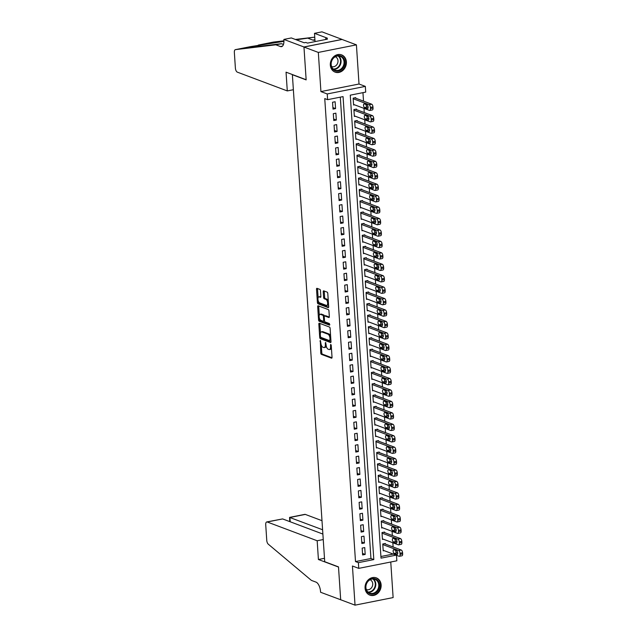 <?xml version="1.0" encoding="UTF-8"?>
<svg xmlns="http://www.w3.org/2000/svg" width="637" height="637" viewBox="0 0 637 637"><rect width="100%" height="100%" fill="white"/><g stroke="black" fill="none" stroke-linecap="round" stroke-linejoin="round"><path stroke-width="0.96" d="M320.307 340.469L320.753 353.025A1.163 0.533 -101.2 0 0 321.398 354.363L331.543 358.177A1.163 0.533 -101.2 0 0 331.694 358.193A1.163 0.533 -101.2 0 0 332.028 357.261L331.24 345.342L330.683 344.402L330.547 346.592A3.711 1.704 -101.2 0 1 329.472 349.554A3.711 1.704 -101.2 0 1 328.987 349.506L328.143 349.187A3.711 1.704 -101.2 0 1 326.096 344.92L325.547 342.443L325.308 344.617A3.711 1.704 -101.2 0 1 324.225 347.579A3.711 1.704 -101.2 0 1 323.747 347.531L322.895 347.213A3.711 1.704 -101.2 0 1 320.857 342.945L320.307 340.469M330.324 65.101A9.213 7.875 110.6 0 0 335.11 72.124A9.213 7.875 110.6 0 0 346.385 61.908A9.213 7.875 110.6 0 0 341.599 54.878A9.213 7.875 110.6 0 0 330.324 65.101M365.065 588.102A9.213 7.875 110.6 0 0 369.85 595.125A9.213 7.875 110.6 0 0 381.125 584.909A9.213 7.875 110.6 0 0 376.332 577.878A9.213 7.875 110.6 0 0 365.065 588.102M320.491 290.735A1.163 0.533 -101.2 0 0 319.854 289.397L317.011 288.33A1.163 0.533 -101.2 0 0 316.86 288.314A1.163 0.533 -101.2 0 0 316.517 289.238L317.401 302.479A1.163 0.533 -101.2 0 0 318.038 303.809L328.182 307.623A1.163 0.533 -101.2 0 0 328.334 307.639A1.163 0.533 -101.2 0 0 328.668 306.716L327.792 293.474A1.163 0.533 -101.2 0 0 327.155 292.144L323.715 290.846A1.163 0.533 -101.2 0 0 323.564 290.83A1.163 0.533 -101.2 0 0 323.23 291.762L323.604 297.423A1.163 0.533 -101.2 0 0 324.241 298.761L325.945 299.398A3.105 1.425 -101.2 0 1 327.609 302.551A3.105 1.425 -101.2 0 1 326.749 305.442A3.105 1.425 -101.2 0 1 326.343 305.402L319.663 302.893A3.105 1.425 -101.2 0 1 317.998 299.748A3.105 1.425 -101.2 0 1 318.858 296.85A3.105 1.425 -101.2 0 1 319.264 296.89L320.379 297.312A1.163 0.533 -101.2 0 0 320.53 297.32A1.163 0.533 -101.2 0 0 320.873 296.396L320.491 290.735M303.968 47.034L342.061 39.462L356.417 44.853L318.325 52.425L303.968 47.034L306.15 79.896L292.375 74.72L324.719 561.707L338.494 566.89L340.684 599.751L355.032 605.15L352.436 565.998L358.75 568.371L358.368 562.654L355.502 561.579L324.751 98.592L327.617 99.675L327.235 93.957L365.327 86.385L365.71 92.102L350.27 95.168L381.022 558.155L396.118 555.153M318.325 52.425L320.921 91.585L327.235 93.957M319.328 323.222A1.163 0.533 -101.2 0 0 319.177 323.206A1.163 0.533 -101.2 0 0 318.834 324.137L319.718 337.379A1.163 0.533 -101.2 0 0 320.355 338.709L330.499 342.523A1.163 0.533 -101.2 0 0 330.651 342.539A1.163 0.533 -101.2 0 0 330.985 341.615L330.109 328.373A1.163 0.533 -101.2 0 0 329.472 327.036L319.328 323.222M318.556 319.925L317.68 306.684A1.163 0.533 -101.2 0 1 318.014 305.76A1.163 0.533 -101.2 0 1 318.166 305.776L328.31 309.59A1.163 0.533 -101.2 0 1 328.947 310.92L329.329 316.589A1.163 0.533 -101.2 0 1 328.987 317.513A1.163 0.533 -101.2 0 1 328.835 317.497L324.727 315.952A1.163 0.533 -101.2 0 0 324.575 315.936A1.163 0.533 -101.2 0 0 324.233 316.86L324.488 320.626A1.163 0.533 -101.2 0 0 325.125 321.956L329.409 323.564L329.512 325.141L319.193 321.263A1.163 0.533 -101.2 0 1 318.556 319.925L319.591 319.726L319.511 318.54M355.032 605.15L393.125 597.578L390.76 562.009M355.757 98.217L355.717 97.644L353.145 98.162L353.599 105.017L354.57 104.826M356.513 109.652L356.473 109.078L353.901 109.588L354.355 116.452L355.327 116.26M357.269 121.086L357.238 120.512L354.658 121.022L355.12 127.878L356.083 127.687M358.034 132.512L357.994 131.947L355.422 132.456L355.876 139.312L356.847 139.121M358.79 143.946L358.75 143.373L356.179 143.882L356.632 150.746L357.604 150.555M359.555 155.38L359.515 154.807L356.943 155.317L357.397 162.18L358.368 161.981M360.311 166.806L360.271 166.241L357.699 166.751L358.153 173.606L359.125 173.415M361.068 178.241L361.028 177.667L358.456 178.185L358.91 185.041L359.881 184.849M361.832 189.675L361.792 189.101L359.22 189.611L359.674 196.475L360.646 196.276M362.588 201.101L362.549 200.536L359.977 201.045L360.431 207.901L361.402 207.71M363.345 212.535L363.313 211.962L360.733 212.479L361.195 219.335L362.158 219.144M364.109 223.969L364.069 223.396L361.498 223.905L361.951 230.769L362.923 230.578M364.866 235.403L364.826 234.83L362.254 235.34L362.708 242.195L363.679 242.004M365.622 246.83L365.59 246.256L363.01 246.774L363.472 253.63L364.436 253.438M366.386 258.264L366.347 257.69L363.775 258.2L364.229 265.064L365.2 264.873M367.143 269.698L367.103 269.125L364.531 269.634L364.985 276.49L365.957 276.299M367.899 281.124L367.868 280.551L365.288 281.068L365.749 287.924L366.713 287.733M368.664 292.558L368.624 291.985L366.052 292.494L366.506 299.358L367.477 299.167M369.42 303.992L369.38 303.419L366.808 303.929L367.262 310.792L368.234 310.593M370.185 315.419L370.145 314.853L367.573 315.363L368.027 322.218L368.998 322.027M370.941 326.853L370.901 326.279L368.329 326.797L368.783 333.653L369.755 333.462M371.697 338.287L371.658 337.714L369.086 338.223L369.54 345.087L370.511 344.888M372.462 349.713L372.422 349.148L369.85 349.657L370.304 356.513L371.275 356.322M373.218 361.147L373.178 360.574L370.607 361.091L371.06 367.947L372.032 367.756M373.975 372.581L373.943 372.008L371.363 372.518L371.825 379.381L372.788 379.182M374.739 384.007L374.699 383.442L372.127 383.952L372.581 390.807L373.553 390.616M375.496 395.442L375.456 394.868L372.884 395.386L373.338 402.242L374.309 402.051M376.252 406.876L376.22 406.302L373.64 406.812L374.102 413.676L375.066 413.485M377.016 418.31L376.977 417.737L374.405 418.246L374.859 425.102L375.83 424.911M377.773 429.736L377.733 429.163L375.161 429.68L375.615 436.536L376.586 436.345M378.529 441.17L378.497 440.597L375.918 441.107L376.379 447.97L377.343 447.779M379.294 452.604L379.254 452.031L376.682 452.541L377.136 459.404L378.107 459.205M380.05 464.031L380.01 463.465L377.438 463.975L377.892 470.831L378.864 470.639M380.815 475.465L380.775 474.891L378.203 475.401L378.657 482.265L379.628 482.074M381.571 486.899L381.531 486.326L378.959 486.835L379.413 493.699L380.385 493.5M382.327 498.325L382.296 497.76L379.716 498.269L380.17 505.125L381.141 504.934M383.092 509.759L383.052 509.186L380.48 509.704L380.934 516.559L381.905 516.368M383.848 521.193L383.808 520.62L381.237 521.13L381.69 527.993L382.662 527.794M384.605 532.62L384.573 532.054L381.993 532.564L382.455 539.42L383.418 539.228M362.166 548.091L362.62 554.946L365.192 554.437L364.738 547.573L362.166 548.091M361.402 536.657L361.864 543.512L364.436 543.003L363.982 536.147L361.402 536.657M360.646 525.222L361.099 532.086L363.679 531.569L363.217 524.713L360.646 525.222M359.889 513.796L360.343 520.652L362.915 520.142L362.461 513.279L359.889 513.796M359.125 502.362L359.587 509.218L362.158 508.708L361.705 501.852L359.125 502.362M358.368 490.928L358.822 497.792L361.394 497.274L360.94 490.418L358.368 490.928M357.612 479.502L358.066 486.357L360.638 485.848L360.184 478.984L357.612 479.502M356.847 468.068L357.309 474.923L359.881 474.414L359.427 467.558L356.847 468.068M356.091 456.633L356.545 463.497L359.117 462.98L358.663 456.124L356.091 456.633M355.335 445.199L355.788 452.063L358.36 451.553L357.906 444.69L355.335 445.199M354.57 433.773L355.024 440.629L357.604 440.119L357.142 433.264L354.57 433.773M353.814 422.339L354.268 429.203L356.839 428.685L356.386 421.829L353.814 422.339M353.049 410.905L353.511 417.768L356.083 417.259L355.629 410.395L353.049 410.905M352.293 399.479L352.747 406.334L355.327 405.825L354.865 398.961L352.293 399.479M351.536 388.044L351.99 394.9L354.562 394.391L354.108 387.535L351.536 388.044M350.772 376.61L351.234 383.474L353.806 382.964L353.352 376.101L350.772 376.61M350.016 365.184L350.469 372.04L353.049 371.53L352.587 364.667L350.016 365.184M349.259 353.75L349.713 360.606L352.285 360.096L351.831 353.24L349.259 353.75M348.495 342.316L348.957 349.18L351.528 348.662L351.075 341.806L348.495 342.316M347.738 330.89L348.192 337.745L350.764 337.236L350.31 330.372L347.738 330.89M346.982 319.455L347.436 326.311L350.008 325.802L349.554 318.946L346.982 319.455M346.217 308.021L346.671 314.885L349.251 314.367L348.797 307.512L346.217 308.021M345.461 296.595L345.915 303.451L348.487 302.941L348.033 296.078L345.461 296.595M344.705 285.161L345.158 292.017L347.73 291.507L347.276 284.651L344.705 285.161M343.94 273.727L344.394 280.591L346.974 280.073L346.512 273.217L343.94 273.727M343.184 262.293L343.638 269.156L346.209 268.647L345.756 261.783L343.184 262.293M342.419 250.867L342.881 257.722L345.453 257.213L344.999 250.349L342.419 250.867M341.663 239.432L342.117 246.288L344.697 245.778L344.235 238.923L341.663 239.432M340.906 227.998L341.36 234.862L343.932 234.352L343.478 227.489L340.906 227.998M340.142 216.572L340.604 223.428L343.176 222.918L342.722 216.054L340.142 216.572M339.386 205.138L339.839 211.994L342.411 211.484L341.958 204.628L339.386 205.138M338.629 193.704L339.083 200.567L341.655 200.05L341.201 193.194L338.629 193.704M337.865 182.278L338.327 189.133L340.899 188.624L340.445 181.76L337.865 182.278M337.108 170.843L337.562 177.699L340.134 177.19L339.68 170.334L337.108 170.843M336.352 159.409L336.806 166.273L339.378 165.755L338.924 158.9L336.352 159.409M335.588 147.983L336.041 154.839L338.621 154.329L338.159 147.465L335.588 147.983M334.831 136.549L335.285 143.405L337.857 142.895L337.403 136.039L334.831 136.549M334.075 125.115L334.529 131.978L337.1 131.461L336.647 124.605L334.075 125.115M333.31 113.681L333.764 120.544L336.344 120.035L335.882 113.171L333.31 113.681M355.502 561.579L370.941 558.506L340.301 97.15M335.58 108.601L335.126 101.745L332.554 102.254L333.008 109.11L335.58 108.601L332.904 107.597M393.125 546.968L392.846 542.772M392.36 535.542L392.081 531.338M391.604 524.108L391.325 519.911M390.847 512.674L390.569 508.477M390.083 501.247L389.804 497.043M389.326 489.813L389.048 485.617M388.57 478.379L388.291 474.183M387.806 466.945L387.527 462.749M387.049 455.519L386.77 451.314M386.293 444.085L386.014 439.888M385.528 432.65L385.25 428.454M384.772 421.224L384.493 417.02M384.007 409.79L383.729 405.594M383.251 398.356L382.972 394.16M382.495 386.93L382.216 382.726M381.73 375.496L381.452 371.299M380.974 364.061L380.695 359.865M380.217 352.635L379.939 348.431M379.453 341.201L379.174 337.005M378.697 329.767L378.418 325.571M377.94 318.333L377.661 314.137M377.176 306.907L376.897 302.702M376.419 295.472L376.141 291.276M375.663 284.038L375.384 279.842M374.898 272.612L374.62 268.408M374.142 261.178L373.863 256.982M373.378 249.744L373.099 245.548M372.621 238.318L372.342 234.113M371.865 226.883L371.586 222.687M371.1 215.449L370.822 211.253M370.344 204.023L370.065 199.819M369.587 192.589L369.309 188.393M368.823 181.155L368.544 176.959M368.067 169.729L367.788 165.524M367.31 158.294L367.031 154.09M366.546 146.86L366.267 142.664M365.789 135.426L365.511 131.23M365.033 124L364.746 119.796M364.268 112.566L363.99 108.37M363.512 101.132L362.947 92.652M380.91 556.523L393.252 554.071M385.369 544.054L385.329 543.48L382.757 543.998L383.211 550.854L384.183 550.663M320.921 91.585L359.013 84.012L356.417 44.853M359.013 84.012L365.327 86.385M396.477 555.281L396.843 560.799L358.75 568.371M358.368 562.654L373.808 559.581L343.056 96.601L327.617 99.675M370.941 558.506L373.808 559.581M365.192 554.437L362.517 553.434M364.436 543.003L361.76 541.999M363.679 531.569L361.004 530.565M362.915 520.142L360.239 519.139M362.158 508.708L359.483 507.705M361.394 497.274L358.727 496.271M360.638 485.848L357.962 484.837M359.881 474.414L357.206 473.41M359.117 462.98L356.441 461.976M358.36 451.553L355.685 450.542M357.604 440.119L354.928 439.116M356.839 428.685L354.164 427.682M356.083 417.259L353.408 416.248M355.327 405.825L352.651 404.821M354.562 394.391L351.887 393.387M353.806 382.964L351.13 381.953M353.049 371.53L350.374 370.527M352.285 360.096L349.609 359.093M351.528 348.662L348.853 347.659M350.764 337.236L348.097 336.225M350.008 325.802L347.332 324.798M349.251 314.367L346.576 313.364M348.487 302.941L345.811 301.93M347.73 291.507L345.055 290.504M346.974 280.073L344.298 279.07M346.209 268.647L343.534 267.636M345.453 257.213L342.778 256.209M344.697 245.778L342.021 244.775M343.932 234.352L341.257 233.341M343.176 222.918L340.5 221.915M342.411 211.484L339.744 210.481M341.655 200.05L338.98 199.047M340.899 188.624L338.223 187.62M340.134 177.19L337.467 176.186M339.378 165.755L336.702 164.752M338.621 154.329L335.946 153.318M337.857 142.895L335.181 141.892M337.1 131.461L334.425 130.458M336.344 120.035L333.669 119.023M324.225 347.579L325.26 347.372A3.711 1.704 -101.2 0 0 326.248 345.995M329.472 349.554L330.499 349.347A3.711 1.704 -101.2 0 0 331.423 348.2M321.263 344.975L321.789 352.826A1.163 0.533 -101.2 0 0 322.426 354.156L331.996 357.755M320.761 337.299A1.163 0.533 -101.2 0 0 321.382 338.502L330.961 342.101M319.893 323.437A1.163 0.533 -101.2 0 0 319.87 323.93L320.467 332.992M320.427 336.44L320.873 337.371L329.775 340.715L330.006 338.454A3.711 1.704 -101.2 0 0 327.967 334.186L321.884 331.901A3.711 1.704 -101.2 0 0 321.398 331.853A3.711 1.704 -101.2 0 0 320.315 334.807L320.427 336.44M330.627 336.217A3.711 1.704 -101.2 0 0 328.995 333.979L327.967 334.186M321.398 331.853L322.426 331.646A3.711 1.704 -101.2 0 1 322.911 331.694L328.995 333.979M319.288 315.211L318.707 306.485L317.68 306.684M318.739 305.991A1.163 0.533 -101.2 0 0 318.707 306.485M329.297 317.083L325.754 315.745A1.163 0.533 -101.2 0 0 325.603 315.737A1.163 0.533 -101.2 0 0 325.467 315.809M329.855 324.671L320.228 321.056L319.193 321.263M320.451 314.352A3.105 1.425 -101.2 0 0 320.053 314.312A3.105 1.425 -101.2 0 0 319.185 317.202A3.105 1.425 -101.2 0 0 320.857 320.355L323.206 321.239A1.163 0.533 -101.2 0 0 323.357 321.255A1.163 0.533 -101.2 0 0 323.692 320.323L323.445 316.565A1.163 0.533 -101.2 0 0 322.808 315.235L320.451 314.352L321.486 314.145A3.105 1.425 -101.2 0 0 321.08 314.105L320.053 314.312M324.424 316.024A1.163 0.533 -101.2 0 0 323.835 315.028L322.808 315.235M321.486 314.145L323.835 315.028M319.591 319.726A1.163 0.533 -101.2 0 0 320.228 321.056M318.858 296.85L319.893 296.643A3.105 1.425 -101.2 0 1 320.3 296.683L320.841 296.89M326.749 305.442L327.776 305.242A3.105 1.425 -101.2 0 0 328.517 304.406M328.286 300.911A3.105 1.425 -101.2 0 0 326.972 299.199L325.945 299.398M324.281 291.061A1.163 0.533 -101.2 0 0 324.257 291.555L324.631 297.224A1.163 0.533 -101.2 0 0 325.268 298.554L326.972 299.199M318.357 301.174L318.428 302.272A1.163 0.533 -101.2 0 0 319.065 303.61L328.644 307.209M317.576 288.545A1.163 0.533 -101.2 0 0 317.552 289.031L318.126 297.686M382.789 544.563L398.698 550.543A2.365 1.083 -101.2 0 1 399.996 553.266L400.076 554.405A2.365 1.083 -101.2 0 1 399.383 556.292A2.365 1.083 -101.2 0 1 399.073 556.26L383.171 550.28M384.358 543.679L401.27 550.034A2.365 1.083 78.8 0 1 402.568 552.749L402.648 553.895A2.365 1.083 78.8 0 1 401.955 555.783L399.383 556.292M395.712 550.424A1.887 0.868 -101.2 0 0 396.755 552.908L397.743 553.274M396.7 550.798L393.945 549.763A1.887 0.868 -101.2 0 0 393.698 549.739A1.887 0.868 -101.2 0 0 393.172 551.499A1.887 0.868 -101.2 0 0 394.184 553.418L396.939 554.453A1.887 0.868 -101.2 0 0 397.185 554.477A1.887 0.868 -101.2 0 0 397.711 552.717A1.887 0.868 -101.2 0 0 396.7 550.798M378.394 581.278A7.97 6.816 -69.4 0 1 376.555 592.322A7.97 6.816 -69.4 0 1 366.872 591.383A7.97 6.816 -69.4 0 1 368.712 580.339A7.97 6.816 -69.4 0 1 378.394 581.278M367.008 590.905A7.381 6.306 110.6 0 0 369.747 593.135A7.381 6.306 110.6 0 0 377.303 590.26A7.381 6.306 110.6 0 0 377.677 581.541A7.381 6.306 110.6 0 0 374.946 579.312A7.381 6.306 110.6 0 0 367.39 582.178A7.381 6.306 110.6 0 0 367.008 590.905M366.347 589.583A5.255 4.491 110.6 0 0 371.697 587.505A5.255 4.491 110.6 0 0 371.952 581.318A5.255 4.491 110.6 0 0 370.049 579.742M368.895 594.679A9.157 7.827 110.6 0 0 369.412 594.902A9.157 7.827 110.6 0 0 378.784 591.343A9.157 7.827 110.6 0 0 379.246 580.53A9.157 7.827 110.6 0 0 375.854 577.759A9.157 7.827 110.6 0 0 375.32 577.584M343.654 58.278A7.97 6.816 -69.4 0 1 341.814 69.322A7.97 6.816 -69.4 0 1 332.132 68.382A7.97 6.816 -69.4 0 1 333.979 57.338A7.97 6.816 -69.4 0 1 343.654 58.278M332.275 67.904A7.381 6.306 110.6 0 0 335.014 70.134A7.381 6.306 110.6 0 0 342.571 67.259A7.381 6.306 110.6 0 0 342.945 58.54A7.381 6.306 110.6 0 0 340.206 56.311A7.381 6.306 110.6 0 0 332.649 59.185A7.381 6.306 110.6 0 0 332.275 67.904M331.614 66.582A5.255 4.491 110.6 0 0 336.965 64.504A5.255 4.491 110.6 0 0 337.212 58.317A5.255 4.491 110.6 0 0 335.309 56.741M334.154 71.678A9.157 7.827 110.6 0 0 334.672 71.901A9.157 7.827 110.6 0 0 344.044 68.342A9.157 7.827 110.6 0 0 344.513 57.529A9.157 7.827 110.6 0 0 341.113 54.758A9.157 7.827 110.6 0 0 340.58 54.583M321.996 520.684L305.314 514.409L289.923 517.475L290.209 521.783M322.593 529.753L289.572 517.403L304.844 514.362A3.543 1.624 78.8 0 1 305.314 514.409M340.684 599.815L338.51 567.057L318.412 559.509L317.17 540.757L267.222 521.982A3.543 1.624 -101.2 0 0 266.752 521.942A3.543 1.624 -101.2 0 0 265.725 524.769L266.76 540.367A3.543 1.624 -101.2 0 0 268.288 544.189L311.405 580.395L316 582.114A8.265 3.79 78.8 0 1 320.546 591.63L320.586 592.259L340.779 599.791M318.412 559.509L324.488 558.299M317.17 540.757L323.246 539.555M322.879 534.061L282.613 518.924L267.222 521.982M266.752 521.942L282.613 518.924M289.771 521.615L289.572 517.403M287.287 90.924L237.338 72.148A3.543 1.624 -101.2 0 1 235.387 68.071L234.352 52.465A3.543 1.624 -101.2 0 1 235.387 49.638A3.543 1.624 -101.2 0 1 235.443 49.63L275.829 44.813L280.423 46.541A8.265 3.79 -101.2 0 0 281.506 46.652A8.265 3.79 -101.2 0 0 283.911 40.051L283.871 39.422L303.96 46.979L306.142 79.729L286.045 72.172L287.287 90.924L293.37 89.713M283.943 41.341L250.508 46.636C249.489 47.226 255.684 46.74 269.085 45.171L281.466 43.698L283.465 44.447M281.466 43.698L275.829 44.813M295.369 39.454L313.922 37.241L314.782 37.567M313.922 37.241L296.277 39.797M312.878 40.091L314.917 39.685A8.265 3.79 -101.2 0 1 313.961 40.195A8.265 3.79 -101.2 0 1 312.878 40.091L308.284 38.363M273.424 42.082A3.543 1.624 78.8 0 1 273.48 42.066A3.543 1.624 78.8 0 1 273.536 42.058L283.943 40.816M235.387 49.638L250.301 46.843M303.96 46.979L342.053 39.406L321.964 31.85L314.495 33.331L327.354 38.164L325.714 38.499L325.778 39.47M283.871 39.422L291.332 37.941L304.191 42.775L305.84 42.448L307.567 43.093L327.434 39.144L325.714 38.499M314.495 33.331L315.044 41.604M273.536 42.058L258.319 45.076L273.48 42.066M382.033 533.137L397.934 539.109A2.365 1.083 -101.2 0 1 399.24 541.832L399.311 542.971A2.365 1.083 -101.2 0 1 398.627 544.858A2.365 1.083 -101.2 0 1 398.316 544.826L382.415 538.854M383.601 532.245L400.514 538.599A2.365 1.083 78.8 0 1 401.812 541.323L401.883 542.461A2.365 1.083 78.8 0 1 401.199 544.348L398.627 544.858M394.956 538.998A1.887 0.868 -101.2 0 0 395.999 541.474L396.986 541.848M395.935 539.364L393.18 538.329A1.887 0.868 -101.2 0 0 392.933 538.305A1.887 0.868 -101.2 0 0 392.408 540.072A1.887 0.868 -101.2 0 0 393.427 541.983L396.182 543.027A1.887 0.868 -101.2 0 0 396.429 543.05A1.887 0.868 -101.2 0 0 396.955 541.283A1.887 0.868 -101.2 0 0 395.935 539.364M381.276 521.703L397.177 527.683A2.365 1.083 -101.2 0 1 398.475 530.398L398.555 531.545A2.365 1.083 -101.2 0 1 397.87 533.424A2.365 1.083 -101.2 0 1 397.56 533.4L381.651 527.42M382.837 520.811L399.749 527.173A2.365 1.083 78.8 0 1 401.055 529.888L401.127 531.027A2.365 1.083 78.8 0 1 400.442 532.914L397.87 533.424M394.192 527.563A1.887 0.868 -101.2 0 0 395.243 530.048L396.23 530.414M395.179 527.93L392.424 526.895A1.887 0.868 -101.2 0 0 392.177 526.871A1.887 0.868 -101.2 0 0 391.651 528.638A1.887 0.868 -101.2 0 0 392.663 530.557L395.426 531.592A1.887 0.868 -101.2 0 0 395.673 531.616A1.887 0.868 -101.2 0 0 396.19 529.849A1.887 0.868 -101.2 0 0 395.179 527.93M380.512 510.269L396.421 516.249A2.365 1.083 -101.2 0 1 397.719 518.964L397.799 520.111A2.365 1.083 -101.2 0 1 397.106 521.998A2.365 1.083 -101.2 0 1 396.795 521.966L380.894 515.986M382.081 509.385L398.993 515.739A2.365 1.083 78.8 0 1 400.291 518.454L400.37 519.601A2.365 1.083 78.8 0 1 399.678 521.488L397.106 521.998M393.435 516.129A1.887 0.868 -101.2 0 0 394.478 518.614L395.466 518.98M394.422 516.503L391.667 515.468A1.887 0.868 -101.2 0 0 391.421 515.444A1.887 0.868 -101.2 0 0 390.895 517.204A1.887 0.868 -101.2 0 0 391.906 519.123L394.661 520.158A1.887 0.868 -101.2 0 0 394.908 520.182A1.887 0.868 -101.2 0 0 395.434 518.422A1.887 0.868 -101.2 0 0 394.422 516.503M379.756 498.843L395.657 504.815A2.365 1.083 -101.2 0 1 396.962 507.538L397.034 508.676A2.365 1.083 -101.2 0 1 396.349 510.563A2.365 1.083 -101.2 0 1 396.039 510.532L380.138 504.56M381.324 497.951L398.236 504.305A2.365 1.083 78.8 0 1 399.534 507.02L399.606 508.167A2.365 1.083 78.8 0 1 398.921 510.054L396.349 510.563M392.671 504.695A1.887 0.868 -101.2 0 0 393.722 507.179L394.709 507.554M393.658 505.069L390.903 504.034A1.887 0.868 -101.2 0 0 390.656 504.01A1.887 0.868 -101.2 0 0 390.131 505.77A1.887 0.868 -101.2 0 0 391.15 507.689L393.905 508.724A1.887 0.868 -101.2 0 0 394.152 508.756A1.887 0.868 -101.2 0 0 394.677 506.988A1.887 0.868 -101.2 0 0 393.658 505.069M378.999 487.409L394.9 493.388A2.365 1.083 -101.2 0 1 396.198 496.104L396.278 497.25A2.365 1.083 -101.2 0 1 395.585 499.129A2.365 1.083 -101.2 0 1 395.282 499.105L379.373 493.126M380.56 486.517L397.472 492.871A2.365 1.083 78.8 0 1 398.778 495.594L398.85 496.733A2.365 1.083 78.8 0 1 398.165 498.62L395.585 499.129M391.914 493.269A1.887 0.868 -101.2 0 0 392.965 495.745L393.953 496.119M392.902 493.635L390.147 492.6A1.887 0.868 -101.2 0 0 389.9 492.576A1.887 0.868 -101.2 0 0 389.374 494.344A1.887 0.868 -101.2 0 0 390.385 496.263L393.148 497.298A1.887 0.868 -101.2 0 0 393.395 497.322A1.887 0.868 -101.2 0 0 393.913 495.554A1.887 0.868 -101.2 0 0 392.902 493.635M378.235 475.974L394.144 481.954A2.365 1.083 -101.2 0 1 395.442 484.669L395.513 485.816A2.365 1.083 -101.2 0 1 394.829 487.703A2.365 1.083 -101.2 0 1 394.518 487.671L378.617 481.691M379.803 475.083L396.716 481.445A2.365 1.083 78.8 0 1 398.014 484.16L398.093 485.306A2.365 1.083 78.8 0 1 397.4 487.186L394.829 487.703M391.158 481.835A1.887 0.868 -101.2 0 0 392.201 484.319L393.188 484.685M392.145 482.209L389.39 481.174A1.887 0.868 -101.2 0 0 389.143 481.142A1.887 0.868 -101.2 0 0 388.618 482.91A1.887 0.868 -101.2 0 0 389.629 484.829L392.384 485.864A1.887 0.868 -101.2 0 0 392.631 485.888A1.887 0.868 -101.2 0 0 393.156 484.128A1.887 0.868 -101.2 0 0 392.145 482.209M377.478 464.548L393.379 470.52A2.365 1.083 -101.2 0 1 394.685 473.243L394.757 474.382A2.365 1.083 -101.2 0 1 394.072 476.269A2.365 1.083 -101.2 0 1 393.762 476.237L377.86 470.257M379.047 463.656L395.959 470.01A2.365 1.083 78.8 0 1 397.257 472.726L397.329 473.872A2.365 1.083 78.8 0 1 396.644 475.759L394.072 476.269M390.393 470.401A1.887 0.868 -101.2 0 0 391.444 472.885L392.432 473.259M391.381 470.775L388.626 469.74A1.887 0.868 -101.2 0 0 388.379 469.716A1.887 0.868 -101.2 0 0 387.853 471.476A1.887 0.868 -101.2 0 0 388.873 473.395L391.628 474.43A1.887 0.868 -101.2 0 0 391.874 474.454A1.887 0.868 -101.2 0 0 392.4 472.694A1.887 0.868 -101.2 0 0 391.381 470.775M376.722 453.114L392.623 459.094A2.365 1.083 -101.2 0 1 393.921 461.809L394 462.956A2.365 1.083 -101.2 0 1 393.308 464.835A2.365 1.083 -101.2 0 1 393.005 464.803L377.096 458.831M378.282 452.222L395.195 458.576A2.365 1.083 78.8 0 1 396.493 461.299L396.572 462.438A2.365 1.083 78.8 0 1 395.888 464.325L393.308 464.835M389.637 458.974A1.887 0.868 -101.2 0 0 390.688 461.451L391.667 461.825M390.624 459.341L387.869 458.306A1.887 0.868 -101.2 0 0 387.622 458.282A1.887 0.868 -101.2 0 0 387.097 460.049A1.887 0.868 -101.2 0 0 388.108 461.968L390.863 463.003A1.887 0.868 -101.2 0 0 391.11 463.027A1.887 0.868 -101.2 0 0 391.636 461.26A1.887 0.868 -101.2 0 0 390.624 459.341M375.957 441.68L391.866 447.66A2.365 1.083 -101.2 0 1 393.164 450.375L393.236 451.522A2.365 1.083 -101.2 0 1 392.551 453.409A2.365 1.083 -101.2 0 1 392.241 453.377L376.34 447.397M377.526 440.788L394.438 447.15A2.365 1.083 78.8 0 1 395.736 449.865L395.816 451.012A2.365 1.083 78.8 0 1 395.123 452.891L392.551 453.409M388.881 447.54A1.887 0.868 -101.2 0 0 389.924 450.025L390.911 450.391M389.868 447.915L387.105 446.879A1.887 0.868 -101.2 0 0 386.858 446.848A1.887 0.868 -101.2 0 0 386.341 448.615A1.887 0.868 -101.2 0 0 387.352 450.534L390.107 451.569A1.887 0.868 -101.2 0 0 390.354 451.593A1.887 0.868 -101.2 0 0 390.879 449.826A1.887 0.868 -101.2 0 0 389.868 447.915M375.201 430.254L391.102 436.226A2.365 1.083 -101.2 0 1 392.4 438.949L392.48 440.087A2.365 1.083 -101.2 0 1 391.795 441.974A2.365 1.083 -101.2 0 1 391.484 441.943L375.583 435.963M376.77 429.362L393.674 435.716A2.365 1.083 78.8 0 1 394.98 438.431L395.051 439.578A2.365 1.083 78.8 0 1 394.367 441.465L391.795 441.974M388.116 436.106A1.887 0.868 -101.2 0 0 389.167 438.59L390.155 438.965M389.103 436.48L386.348 435.445A1.887 0.868 -101.2 0 0 386.102 435.421A1.887 0.868 -101.2 0 0 385.576 437.181A1.887 0.868 -101.2 0 0 386.595 439.1L389.35 440.135A1.887 0.868 -101.2 0 0 389.597 440.159A1.887 0.868 -101.2 0 0 390.123 438.399A1.887 0.868 -101.2 0 0 389.103 436.48M374.445 418.82L390.346 424.799A2.365 1.083 -101.2 0 1 391.644 427.515L391.723 428.653A2.365 1.083 -101.2 0 1 391.03 430.54A2.365 1.083 -101.2 0 1 390.728 430.508L374.819 424.537M376.005 417.928L392.918 424.282A2.365 1.083 78.8 0 1 394.215 427.005L394.295 428.144A2.365 1.083 78.8 0 1 393.61 430.031L391.03 430.54M387.36 424.68A1.887 0.868 -101.2 0 0 388.403 427.156L389.39 427.531M388.347 425.046L385.592 424.011A1.887 0.868 -101.2 0 0 385.345 423.987A1.887 0.868 -101.2 0 0 384.82 425.755A1.887 0.868 -101.2 0 0 385.831 427.674L388.586 428.709A1.887 0.868 -101.2 0 0 388.833 428.733A1.887 0.868 -101.2 0 0 389.358 426.965A1.887 0.868 -101.2 0 0 388.347 425.046M373.68 407.385L389.581 413.365A2.365 1.083 -101.2 0 1 390.887 416.08L390.959 417.227A2.365 1.083 -101.2 0 1 390.274 419.114A2.365 1.083 -101.2 0 1 389.963 419.082L374.062 413.102M375.249 406.494L392.161 412.856A2.365 1.083 78.8 0 1 393.459 415.571L393.539 416.717A2.365 1.083 78.8 0 1 392.846 418.597L390.274 419.114M386.603 413.246A1.887 0.868 -101.2 0 0 387.646 415.73L388.634 416.096M387.583 413.62L384.828 412.577A1.887 0.868 -101.2 0 0 384.581 412.553A1.887 0.868 -101.2 0 0 384.055 414.321A1.887 0.868 -101.2 0 0 385.074 416.24L387.829 417.275A1.887 0.868 -101.2 0 0 388.076 417.299A1.887 0.868 -101.2 0 0 388.602 415.531A1.887 0.868 -101.2 0 0 387.583 413.62M372.924 395.951L388.825 401.931A2.365 1.083 -101.2 0 1 390.123 404.654L390.202 405.793A2.365 1.083 -101.2 0 1 389.518 407.68A2.365 1.083 -101.2 0 1 389.207 407.648L373.298 401.668M374.484 395.067L391.397 401.421A2.365 1.083 78.8 0 1 392.703 404.137L392.774 405.283A2.365 1.083 78.8 0 1 392.089 407.17L389.518 407.68M385.839 401.812A1.887 0.868 -101.2 0 0 386.89 404.296L387.877 404.662M386.826 402.186L384.071 401.151A1.887 0.868 -101.2 0 0 383.824 401.127A1.887 0.868 -101.2 0 0 383.299 402.887A1.887 0.868 -101.2 0 0 384.318 404.806L387.073 405.841A1.887 0.868 -101.2 0 0 387.32 405.865A1.887 0.868 -101.2 0 0 387.845 404.105A1.887 0.868 -101.2 0 0 386.826 402.186M372.159 384.525L388.068 390.497A2.365 1.083 -101.2 0 1 389.366 393.22L389.446 394.359A2.365 1.083 -101.2 0 1 388.753 396.246A2.365 1.083 -101.2 0 1 388.443 396.214L372.541 390.242M373.728 383.633L390.64 389.987A2.365 1.083 78.8 0 1 391.938 392.711L392.018 393.849A2.365 1.083 78.8 0 1 391.325 395.736L388.753 396.246M385.082 390.385A1.887 0.868 -101.2 0 0 386.126 392.862L387.113 393.236M386.07 390.752L383.315 389.717A1.887 0.868 -101.2 0 0 383.068 389.693A1.887 0.868 -101.2 0 0 382.542 391.46A1.887 0.868 -101.2 0 0 383.554 393.371L386.309 394.414A1.887 0.868 -101.2 0 0 386.555 394.438A1.887 0.868 -101.2 0 0 387.081 392.671A1.887 0.868 -101.2 0 0 386.07 390.752M371.403 373.091L387.304 379.071A2.365 1.083 -101.2 0 1 388.61 381.786L388.681 382.933A2.365 1.083 -101.2 0 1 387.997 384.82A2.365 1.083 -101.2 0 1 387.686 384.788L371.785 378.808M372.971 372.199L389.884 378.561A2.365 1.083 78.8 0 1 391.182 381.276L391.253 382.415A2.365 1.083 78.8 0 1 390.569 384.302L387.997 384.82M384.326 378.951A1.887 0.868 -101.2 0 0 385.369 381.436L386.356 381.802M385.305 379.318L382.55 378.282A1.887 0.868 -101.2 0 0 382.304 378.259A1.887 0.868 -101.2 0 0 381.778 380.026A1.887 0.868 -101.2 0 0 382.797 381.945L385.552 382.98A1.887 0.868 -101.2 0 0 385.799 383.004A1.887 0.868 -101.2 0 0 386.325 381.237A1.887 0.868 -101.2 0 0 385.305 379.318M370.646 361.657L386.548 367.637A2.365 1.083 -101.2 0 1 387.845 370.352L387.925 371.498A2.365 1.083 -101.2 0 1 387.24 373.386A2.365 1.083 -101.2 0 1 386.93 373.354L371.021 367.374M372.207 360.773L389.119 367.127A2.365 1.083 78.8 0 1 390.425 369.842L390.497 370.989A2.365 1.083 78.8 0 1 389.812 372.876L387.24 373.386M383.562 367.517A1.887 0.868 -101.2 0 0 384.613 370.001L385.6 370.368M384.549 367.891L381.794 366.856A1.887 0.868 -101.2 0 0 381.547 366.832A1.887 0.868 -101.2 0 0 381.022 368.592A1.887 0.868 -101.2 0 0 382.033 370.511L384.796 371.546A1.887 0.868 -101.2 0 0 385.043 371.57A1.887 0.868 -101.2 0 0 385.56 369.81A1.887 0.868 -101.2 0 0 384.549 367.891M369.882 350.231L385.791 356.202A2.365 1.083 -101.2 0 1 387.089 358.926L387.169 360.064A2.365 1.083 -101.2 0 1 386.476 361.951A2.365 1.083 -101.2 0 1 386.165 361.92L370.264 355.948M371.451 349.339L388.363 355.693A2.365 1.083 78.8 0 1 389.661 358.416L389.74 359.555A2.365 1.083 78.8 0 1 389.048 361.442L386.476 361.951M382.805 356.091A1.887 0.868 -101.2 0 0 383.848 358.567L384.836 358.942M383.793 356.457L381.037 355.422A1.887 0.868 -101.2 0 0 380.791 355.398A1.887 0.868 -101.2 0 0 380.265 357.166A1.887 0.868 -101.2 0 0 381.276 359.077L384.031 360.112A1.887 0.868 -101.2 0 0 384.278 360.144A1.887 0.868 -101.2 0 0 384.804 358.376A1.887 0.868 -101.2 0 0 383.793 356.457M369.126 338.796L385.027 344.776A2.365 1.083 -101.2 0 1 386.333 347.491L386.404 348.638A2.365 1.083 -101.2 0 1 385.719 350.517A2.365 1.083 -101.2 0 1 385.409 350.493L369.508 344.513M370.694 337.905L387.607 344.259A2.365 1.083 78.8 0 1 388.904 346.982L388.976 348.12A2.365 1.083 78.8 0 1 388.291 350.008L385.719 350.517M382.041 344.657A1.887 0.868 -101.2 0 0 383.092 347.133L384.079 347.507M383.028 345.023L380.273 343.988A1.887 0.868 -101.2 0 0 380.026 343.964A1.887 0.868 -101.2 0 0 379.501 345.732A1.887 0.868 -101.2 0 0 380.52 347.651L383.275 348.686A1.887 0.868 -101.2 0 0 383.522 348.71A1.887 0.868 -101.2 0 0 384.047 346.942A1.887 0.868 -101.2 0 0 383.028 345.023M368.369 327.362L384.27 333.342A2.365 1.083 -101.2 0 1 385.568 336.057L385.648 337.204A2.365 1.083 -101.2 0 1 384.955 339.091A2.365 1.083 -101.2 0 1 384.652 339.059L368.743 333.079M369.93 326.47L386.842 332.832A2.365 1.083 78.8 0 1 388.14 335.548L388.22 336.694A2.365 1.083 78.8 0 1 387.535 338.573L384.955 339.091M381.284 333.223A1.887 0.868 -101.2 0 0 382.335 335.707L383.323 336.073M382.272 333.597L379.517 332.562A1.887 0.868 -101.2 0 0 379.27 332.538A1.887 0.868 -101.2 0 0 378.744 334.298A1.887 0.868 -101.2 0 0 379.756 336.217L382.511 337.252A1.887 0.868 -101.2 0 0 382.765 337.276A1.887 0.868 -101.2 0 0 383.283 335.516A1.887 0.868 -101.2 0 0 382.272 333.597M367.605 315.936L383.514 321.908A2.365 1.083 -101.2 0 1 384.812 324.631L384.883 325.77A2.365 1.083 -101.2 0 1 384.199 327.657A2.365 1.083 -101.2 0 1 383.888 327.625L367.987 321.645M369.173 315.044L386.086 321.398A2.365 1.083 78.8 0 1 387.384 324.114L387.463 325.26A2.365 1.083 78.8 0 1 386.77 327.147L384.199 327.657M380.528 321.789A1.887 0.868 -101.2 0 0 381.571 324.273L382.558 324.647M381.515 322.163L378.76 321.128A1.887 0.868 -101.2 0 0 378.505 321.104A1.887 0.868 -101.2 0 0 377.988 322.863A1.887 0.868 -101.2 0 0 378.999 324.782L381.754 325.818A1.887 0.868 -101.2 0 0 382.001 325.849A1.887 0.868 -101.2 0 0 382.526 324.082A1.887 0.868 -101.2 0 0 381.515 322.163M366.848 304.502L382.749 310.482A2.365 1.083 -101.2 0 1 384.055 313.197L384.127 314.344A2.365 1.083 -101.2 0 1 383.442 316.223A2.365 1.083 -101.2 0 1 383.132 316.199L367.231 310.219M368.417 303.61L385.321 309.964A2.365 1.083 78.8 0 1 386.627 312.687L386.699 313.826A2.365 1.083 78.8 0 1 386.014 315.713L383.442 316.223M379.763 310.362A1.887 0.868 -101.2 0 0 380.815 312.839L381.802 313.213M380.751 310.729L377.996 309.693A1.887 0.868 -101.2 0 0 377.749 309.67A1.887 0.868 -101.2 0 0 377.223 311.437A1.887 0.868 -101.2 0 0 378.243 313.356L380.998 314.391A1.887 0.868 -101.2 0 0 381.245 314.415A1.887 0.868 -101.2 0 0 381.77 312.648A1.887 0.868 -101.2 0 0 380.751 310.729M366.092 293.068L381.993 299.048A2.365 1.083 -101.2 0 1 383.291 301.763L383.37 302.909A2.365 1.083 -101.2 0 1 382.678 304.797A2.365 1.083 -101.2 0 1 382.375 304.765L366.466 298.785M367.653 292.176L384.565 298.538A2.365 1.083 78.8 0 1 385.863 301.253L385.942 302.4A2.365 1.083 78.8 0 1 385.258 304.279L382.678 304.797M379.007 298.928A1.887 0.868 -101.2 0 0 380.058 301.412L381.037 301.779M379.994 299.302L377.239 298.267A1.887 0.868 -101.2 0 0 376.993 298.235A1.887 0.868 -101.2 0 0 376.467 300.003A1.887 0.868 -101.2 0 0 377.478 301.922L380.233 302.957A1.887 0.868 -101.2 0 0 380.48 302.981A1.887 0.868 -101.2 0 0 381.006 301.221A1.887 0.868 -101.2 0 0 379.994 299.302M365.327 281.642L381.237 287.613A2.365 1.083 -101.2 0 1 382.534 290.337L382.606 291.475A2.365 1.083 -101.2 0 1 381.921 293.362A2.365 1.083 -101.2 0 1 381.611 293.331L365.71 287.351M366.896 280.75L383.808 287.104A2.365 1.083 78.8 0 1 385.106 289.819L385.186 290.966A2.365 1.083 78.8 0 1 384.493 292.853L381.921 293.362M378.251 287.494A1.887 0.868 -101.2 0 0 379.294 289.978L380.281 290.353M379.238 287.868L376.475 286.833A1.887 0.868 -101.2 0 0 376.228 286.809A1.887 0.868 -101.2 0 0 375.711 288.569A1.887 0.868 -101.2 0 0 376.722 290.488L379.477 291.523A1.887 0.868 -101.2 0 0 379.724 291.547A1.887 0.868 -101.2 0 0 380.249 289.787A1.887 0.868 -101.2 0 0 379.238 287.868M364.571 270.207L380.472 276.187A2.365 1.083 -101.2 0 1 381.77 278.902L381.85 280.049A2.365 1.083 -101.2 0 1 381.165 281.928A2.365 1.083 -101.2 0 1 380.854 281.896L364.953 275.925M366.14 269.316L383.044 275.67A2.365 1.083 78.8 0 1 384.35 278.393L384.422 279.532A2.365 1.083 78.8 0 1 383.737 281.419L381.165 281.928M377.486 276.068A1.887 0.868 -101.2 0 0 378.537 278.544L379.525 278.918M378.474 276.434L375.719 275.399A1.887 0.868 -101.2 0 0 375.472 275.375A1.887 0.868 -101.2 0 0 374.946 277.143A1.887 0.868 -101.2 0 0 375.965 279.062L378.72 280.097A1.887 0.868 -101.2 0 0 378.967 280.121A1.887 0.868 -101.2 0 0 379.493 278.353A1.887 0.868 -101.2 0 0 378.474 276.434M363.815 258.773L379.716 264.753A2.365 1.083 -101.2 0 1 381.014 267.468L381.093 268.615A2.365 1.083 -101.2 0 1 380.4 270.502A2.365 1.083 -101.2 0 1 380.09 270.47L364.189 264.49M365.375 257.881L382.288 264.244A2.365 1.083 78.8 0 1 383.585 266.959L383.665 268.105A2.365 1.083 78.8 0 1 382.98 269.984L380.4 270.502M376.73 264.634A1.887 0.868 -101.2 0 0 377.773 267.118L378.76 267.484M377.717 265.008L374.962 263.965A1.887 0.868 -101.2 0 0 374.715 263.941A1.887 0.868 -101.2 0 0 374.19 265.709A1.887 0.868 -101.2 0 0 375.201 267.628L377.956 268.663A1.887 0.868 -101.2 0 0 378.203 268.687A1.887 0.868 -101.2 0 0 378.728 266.919A1.887 0.868 -101.2 0 0 377.717 265.008M363.05 247.339L378.951 253.319A2.365 1.083 -101.2 0 1 380.257 256.042L380.329 257.181A2.365 1.083 -101.2 0 1 379.644 259.068A2.365 1.083 -101.2 0 1 379.334 259.036L363.432 253.056M364.619 246.455L381.531 252.809A2.365 1.083 78.8 0 1 382.829 255.525L382.909 256.671A2.365 1.083 78.8 0 1 382.216 258.558L379.644 259.068M375.973 253.2A1.887 0.868 -101.2 0 0 377.016 255.684L378.004 256.05M376.953 253.574L374.198 252.539A1.887 0.868 -101.2 0 0 373.951 252.515A1.887 0.868 -101.2 0 0 373.425 254.274A1.887 0.868 -101.2 0 0 374.445 256.193L377.2 257.229A1.887 0.868 -101.2 0 0 377.446 257.252A1.887 0.868 -101.2 0 0 377.972 255.493A1.887 0.868 -101.2 0 0 376.953 253.574M362.294 235.913L378.195 241.893A2.365 1.083 -101.2 0 1 379.493 244.608L379.572 245.747A2.365 1.083 -101.2 0 1 378.888 247.634A2.365 1.083 -101.2 0 1 378.577 247.602L362.668 241.63M363.854 235.021L380.767 241.375A2.365 1.083 78.8 0 1 382.073 244.098L382.144 245.237A2.365 1.083 78.8 0 1 381.459 247.124L378.888 247.634M375.209 241.773A1.887 0.868 -101.2 0 0 376.26 244.25L377.247 244.624M376.196 242.14L373.441 241.105A1.887 0.868 -101.2 0 0 373.194 241.081A1.887 0.868 -101.2 0 0 372.669 242.848A1.887 0.868 -101.2 0 0 373.688 244.759L376.443 245.802A1.887 0.868 -101.2 0 0 376.69 245.826A1.887 0.868 -101.2 0 0 377.215 244.059A1.887 0.868 -101.2 0 0 376.196 242.14M361.529 224.479L377.438 230.459A2.365 1.083 -101.2 0 1 378.736 233.174L378.816 234.32A2.365 1.083 -101.2 0 1 378.123 236.208A2.365 1.083 -101.2 0 1 377.813 236.176L361.912 230.196M363.098 223.587L380.01 229.949A2.365 1.083 78.8 0 1 381.308 232.664L381.388 233.803A2.365 1.083 78.8 0 1 380.695 235.69L378.123 236.208M374.452 230.339A1.887 0.868 -101.2 0 0 375.496 232.823L376.483 233.19M375.44 230.705L372.685 229.67A1.887 0.868 -101.2 0 0 372.438 229.646A1.887 0.868 -101.2 0 0 371.912 231.414A1.887 0.868 -101.2 0 0 372.924 233.333L375.679 234.368A1.887 0.868 -101.2 0 0 375.926 234.392A1.887 0.868 -101.2 0 0 376.451 232.624A1.887 0.868 -101.2 0 0 375.44 230.705M360.773 213.045L376.674 219.024A2.365 1.083 -101.2 0 1 377.98 221.74L378.052 222.886A2.365 1.083 -101.2 0 1 377.367 224.773A2.365 1.083 -101.2 0 1 377.056 224.742L361.155 218.762M362.342 212.161L379.254 218.515A2.365 1.083 78.8 0 1 380.552 221.23L380.623 222.377A2.365 1.083 78.8 0 1 379.939 224.264L377.367 224.773M373.688 218.905A1.887 0.868 -101.2 0 0 374.739 221.389L375.726 221.756M374.675 219.279L371.92 218.244A1.887 0.868 -101.2 0 0 371.674 218.22A1.887 0.868 -101.2 0 0 371.148 219.98A1.887 0.868 -101.2 0 0 372.167 221.899L374.922 222.934A1.887 0.868 -101.2 0 0 375.169 222.958A1.887 0.868 -101.2 0 0 375.695 221.198A1.887 0.868 -101.2 0 0 374.675 219.279M360.016 201.618L375.918 207.59A2.365 1.083 -101.2 0 1 377.215 210.314L377.295 211.452A2.365 1.083 -101.2 0 1 376.602 213.339A2.365 1.083 -101.2 0 1 376.3 213.307L360.391 207.336M361.577 200.727L378.489 207.081A2.365 1.083 78.8 0 1 379.795 209.804L379.867 210.943A2.365 1.083 78.8 0 1 379.182 212.83L376.602 213.339M372.932 207.479A1.887 0.868 -101.2 0 0 373.983 209.955L374.97 210.329M373.919 207.845L371.164 206.81A1.887 0.868 -101.2 0 0 370.917 206.786A1.887 0.868 -101.2 0 0 370.392 208.554A1.887 0.868 -101.2 0 0 371.403 210.465L374.166 211.508A1.887 0.868 -101.2 0 0 374.413 211.532A1.887 0.868 -101.2 0 0 374.93 209.764A1.887 0.868 -101.2 0 0 373.919 207.845M359.252 190.184L375.161 196.164A2.365 1.083 -101.2 0 1 376.459 198.879L376.531 200.026A2.365 1.083 -101.2 0 1 375.846 201.905A2.365 1.083 -101.2 0 1 375.535 201.881L359.634 195.901M360.821 189.293L377.733 195.647A2.365 1.083 78.8 0 1 379.031 198.37L379.111 199.508A2.365 1.083 78.8 0 1 378.418 201.396L375.846 201.905M372.175 196.045A1.887 0.868 -101.2 0 0 373.218 198.521L374.206 198.895M373.163 196.411L370.408 195.376A1.887 0.868 -101.2 0 0 370.161 195.352A1.887 0.868 -101.2 0 0 369.635 197.12A1.887 0.868 -101.2 0 0 370.646 199.039L373.401 200.074A1.887 0.868 -101.2 0 0 373.648 200.098A1.887 0.868 -101.2 0 0 374.174 198.33A1.887 0.868 -101.2 0 0 373.163 196.411M358.496 178.75L374.397 184.73A2.365 1.083 -101.2 0 1 375.703 187.445L375.774 188.592A2.365 1.083 -101.2 0 1 375.089 190.479A2.365 1.083 -101.2 0 1 374.779 190.447L358.878 184.467M360.064 177.858L376.977 184.22A2.365 1.083 78.8 0 1 378.274 186.936L378.346 188.082A2.365 1.083 78.8 0 1 377.661 189.969L375.089 190.479M371.411 184.611A1.887 0.868 -101.2 0 0 372.462 187.095L373.449 187.461M372.398 184.985L369.643 183.95A1.887 0.868 -101.2 0 0 369.396 183.926A1.887 0.868 -101.2 0 0 368.871 185.685A1.887 0.868 -101.2 0 0 369.89 187.604L372.645 188.64A1.887 0.868 -101.2 0 0 372.892 188.663A1.887 0.868 -101.2 0 0 373.417 186.904A1.887 0.868 -101.2 0 0 372.398 184.985M357.739 167.324L373.64 173.296A2.365 1.083 -101.2 0 1 374.938 176.019L375.018 177.158A2.365 1.083 -101.2 0 1 374.325 179.045A2.365 1.083 -101.2 0 1 374.023 179.013L358.113 173.033M359.3 166.432L376.212 172.786A2.365 1.083 78.8 0 1 377.51 175.501L377.59 176.648A2.365 1.083 78.8 0 1 376.905 178.535L374.325 179.045M370.654 173.176A1.887 0.868 -101.2 0 0 371.705 175.661L372.685 176.035M371.642 173.551L368.887 172.516A1.887 0.868 -101.2 0 0 368.64 172.492A1.887 0.868 -101.2 0 0 368.114 174.251A1.887 0.868 -101.2 0 0 369.126 176.17L371.881 177.205A1.887 0.868 -101.2 0 0 372.127 177.237A1.887 0.868 -101.2 0 0 372.653 175.47A1.887 0.868 -101.2 0 0 371.642 173.551M356.975 155.89L372.884 161.87A2.365 1.083 -101.2 0 1 374.182 164.585L374.253 165.731A2.365 1.083 -101.2 0 1 373.569 167.611A2.365 1.083 -101.2 0 1 373.258 167.587L357.357 161.607M358.543 154.998L375.456 161.352A2.365 1.083 78.8 0 1 376.754 164.075L376.833 165.214A2.365 1.083 78.8 0 1 376.141 167.101L373.569 167.611M369.898 161.75A1.887 0.868 -101.2 0 0 370.941 164.227L371.928 164.601M370.885 162.117L368.122 161.081A1.887 0.868 -101.2 0 0 367.875 161.057A1.887 0.868 -101.2 0 0 367.358 162.825A1.887 0.868 -101.2 0 0 368.369 164.744L371.124 165.779A1.887 0.868 -101.2 0 0 371.371 165.803A1.887 0.868 -101.2 0 0 371.897 164.035A1.887 0.868 -101.2 0 0 370.885 162.117M356.218 144.456L372.119 150.436A2.365 1.083 -101.2 0 1 373.425 153.151L373.497 154.297A2.365 1.083 -101.2 0 1 372.812 156.184A2.365 1.083 -101.2 0 1 372.502 156.153L356.601 150.173M357.787 143.564L374.691 149.926A2.365 1.083 78.8 0 1 375.997 152.641L376.069 153.788A2.365 1.083 78.8 0 1 375.384 155.667L372.812 156.184M369.134 150.316A1.887 0.868 -101.2 0 0 370.185 152.8L371.172 153.167M370.121 150.69L367.366 149.655A1.887 0.868 -101.2 0 0 367.119 149.623A1.887 0.868 -101.2 0 0 366.594 151.391A1.887 0.868 -101.2 0 0 367.613 153.31L370.368 154.345A1.887 0.868 -101.2 0 0 370.615 154.369A1.887 0.868 -101.2 0 0 371.14 152.609A1.887 0.868 -101.2 0 0 370.121 150.69M355.462 133.029L371.363 139.001A2.365 1.083 -101.2 0 1 372.661 141.725L372.741 142.863A2.365 1.083 -101.2 0 1 372.048 144.75A2.365 1.083 -101.2 0 1 371.745 144.718L355.836 138.739M357.023 132.138L373.935 138.492A2.365 1.083 78.8 0 1 375.233 141.207L375.312 142.354A2.365 1.083 78.8 0 1 374.628 144.241L372.048 144.75M368.377 138.882A1.887 0.868 -101.2 0 0 369.428 141.366L370.408 141.74M369.364 139.256L366.609 138.221A1.887 0.868 -101.2 0 0 366.363 138.197A1.887 0.868 -101.2 0 0 365.837 139.957A1.887 0.868 -101.2 0 0 366.848 141.876L369.603 142.911A1.887 0.868 -101.2 0 0 369.85 142.935A1.887 0.868 -101.2 0 0 370.376 141.175A1.887 0.868 -101.2 0 0 369.364 139.256M354.698 121.595L370.607 127.575A2.365 1.083 -101.2 0 1 371.904 130.29L371.976 131.437A2.365 1.083 -101.2 0 1 371.291 133.316A2.365 1.083 -101.2 0 1 370.981 133.284L355.08 127.312M356.266 120.704L373.178 127.058A2.365 1.083 78.8 0 1 374.476 129.781L374.556 130.919A2.365 1.083 78.8 0 1 373.863 132.807L371.291 133.316M367.621 127.456A1.887 0.868 -101.2 0 0 368.664 129.932L369.651 130.306M368.608 127.822L365.845 126.787A1.887 0.868 -101.2 0 0 365.598 126.763A1.887 0.868 -101.2 0 0 365.081 128.531A1.887 0.868 -101.2 0 0 366.092 130.45L368.847 131.485A1.887 0.868 -101.2 0 0 369.094 131.509A1.887 0.868 -101.2 0 0 369.619 129.741A1.887 0.868 -101.2 0 0 368.608 127.822M353.941 110.161L369.842 116.141A2.365 1.083 -101.2 0 1 371.14 118.856L371.22 120.003A2.365 1.083 -101.2 0 1 370.535 121.89A2.365 1.083 -101.2 0 1 370.224 121.858L354.323 115.878M355.51 109.269L372.414 115.631A2.365 1.083 78.8 0 1 373.72 118.347L373.792 119.493A2.365 1.083 78.8 0 1 373.107 121.372L370.535 121.89M366.856 116.022A1.887 0.868 -101.2 0 0 367.907 118.506L368.895 118.872M367.844 116.396L365.089 115.353A1.887 0.868 -101.2 0 0 364.842 115.329A1.887 0.868 -101.2 0 0 364.316 117.097A1.887 0.868 -101.2 0 0 365.335 119.015L368.09 120.051A1.887 0.868 -101.2 0 0 368.337 120.075A1.887 0.868 -101.2 0 0 368.863 118.307A1.887 0.868 -101.2 0 0 367.844 116.396M353.177 98.727L369.086 104.707A2.365 1.083 -101.2 0 1 370.384 107.43L370.463 108.569A2.365 1.083 -101.2 0 1 369.771 110.456A2.365 1.083 -101.2 0 1 369.46 110.424L353.559 104.444M354.745 97.843L371.658 104.197A2.365 1.083 78.8 0 1 372.956 106.912L373.035 108.059A2.365 1.083 78.8 0 1 372.342 109.946L369.771 110.456M366.1 104.587A1.887 0.868 -101.2 0 0 367.143 107.072L368.13 107.446M367.087 104.962L364.332 103.927A1.887 0.868 -101.2 0 0 364.085 103.903A1.887 0.868 -101.2 0 0 363.56 105.662A1.887 0.868 -101.2 0 0 364.571 107.581L367.326 108.616A1.887 0.868 -101.2 0 0 367.573 108.64A1.887 0.868 -101.2 0 0 368.098 106.881A1.887 0.868 -101.2 0 0 367.087 104.962M320.666 340.97L319.965 341.106M331.152 344.904L330.444 345.047M325.905 342.937L325.204 343.08M326.064 344.466L325.308 344.617M331.312 346.44L330.547 346.592M322.426 354.156L321.398 354.363M321.789 352.826L320.753 353.025M321.382 338.502L320.355 338.709M320.666 337.188L319.718 337.379M319.87 323.93L318.834 324.137M330.874 339.927L330.117 340.078M330.77 338.303L330.006 338.454M322.911 331.694L321.884 331.901M325.754 315.745L324.727 315.952M324.456 320.172L323.692 320.323M324.257 316.406L323.445 316.565M320.3 296.683L319.264 296.89M325.268 298.554L324.241 298.761M324.631 297.224L323.604 297.423M324.257 291.555L323.23 291.762M319.065 303.61L318.038 303.809M318.428 302.272L317.401 302.479M317.552 289.031L316.517 289.238M398.698 550.543L401.27 550.034M400.076 554.405L402.648 553.895M399.996 553.266L402.568 552.749M397.408 554.365L396.939 554.453M396.755 552.908L394.184 553.418M373.362 578.977A7.381 6.306 -69.4 0 1 374.691 580.418A7.381 6.306 -69.4 0 1 374.803 588.333A7.381 6.306 -69.4 0 1 368.337 592.346M367.915 591.988A7.142 6.099 110.6 0 0 374.293 588.206A7.142 6.099 110.6 0 0 374.23 580.466A7.142 6.099 110.6 0 0 372.812 578.969M338.629 55.976A7.381 6.306 -69.4 0 1 339.951 57.418A7.381 6.306 -69.4 0 1 340.062 65.332A7.381 6.306 -69.4 0 1 333.597 69.345M333.183 68.987A7.142 6.099 110.6 0 0 339.553 65.213A7.142 6.099 110.6 0 0 339.489 57.465A7.142 6.099 110.6 0 0 338.072 55.968M282.462 46.135L280.423 46.541M250.508 46.636L235.443 49.63M397.934 539.109L400.514 538.599M399.311 542.971L401.883 542.461M399.24 541.832L401.812 541.323M396.644 542.931L396.182 543.027M395.999 541.474L393.427 541.983M397.177 527.683L399.749 527.173M398.555 531.545L401.127 531.027M398.475 530.398L401.055 529.888M395.888 531.497L395.426 531.592M395.243 530.048L392.663 530.557M396.421 516.249L398.993 515.739M397.799 520.111L400.37 519.601M397.719 518.964L400.291 518.454M395.131 520.071L394.661 520.158M394.478 518.614L391.906 519.123M395.657 504.815L398.236 504.305M397.034 508.676L399.606 508.167M396.962 507.538L399.534 507.02M394.367 508.637L393.905 508.724M393.722 507.179L391.15 507.689M394.9 493.388L397.472 492.871M396.278 497.25L398.85 496.733M396.198 496.104L398.778 495.594M393.61 497.202L393.148 497.298M392.965 495.745L390.385 496.263M394.144 481.954L396.716 481.445M395.513 485.816L398.093 485.306M395.442 484.669L398.014 484.16M392.854 485.768L392.384 485.864M392.201 484.319L389.629 484.829M393.379 470.52L395.959 470.01M394.757 474.382L397.329 473.872M394.685 473.243L397.257 472.726M392.089 474.342L391.628 474.43M391.444 472.885L388.873 473.395M392.623 459.094L395.195 458.576M394 462.956L396.572 462.438M393.921 461.809L396.493 461.299M391.333 462.908L390.863 463.003M390.688 461.451L388.108 461.968M391.866 447.66L394.438 447.15M393.236 451.522L395.816 451.012M393.164 450.375L395.736 449.865M390.577 451.474L390.107 451.569M389.924 450.025L387.352 450.534M391.102 436.226L393.674 435.716M392.48 440.087L395.051 439.578M392.4 438.949L394.98 438.431M389.812 440.048L389.35 440.135M389.167 438.59L386.595 439.1M390.346 424.799L392.918 424.282M391.723 428.653L394.295 428.144M391.644 427.515L394.215 427.005M389.056 428.613L388.586 428.709M388.403 427.156L385.831 427.674M389.581 413.365L392.161 412.856M390.959 417.227L393.539 416.717M390.887 416.08L393.459 415.571M388.291 417.179L387.829 417.275M387.646 415.73L385.074 416.24M388.825 401.931L391.397 401.421M390.202 405.793L392.774 405.283M390.123 404.654L392.703 404.137M387.535 405.753L387.073 405.841M386.89 404.296L384.318 404.806M388.068 390.497L390.64 389.987M389.446 394.359L392.018 393.849M389.366 393.22L391.938 392.711M386.778 394.319L386.309 394.414M386.126 392.862L383.554 393.371M387.304 379.071L389.884 378.561M388.681 382.933L391.253 382.415M388.61 381.786L391.182 381.276M386.014 382.885L385.552 382.98M385.369 381.436L382.797 381.945M386.548 367.637L389.119 367.127M387.925 371.498L390.497 370.989M387.845 370.352L390.425 369.842M385.258 371.459L384.796 371.546M384.613 370.001L382.033 370.511M385.791 356.202L388.363 355.693M387.169 360.064L389.74 359.555M387.089 358.926L389.661 358.416M384.501 360.024L384.031 360.112M383.848 358.567L381.276 359.077M385.027 344.776L387.607 344.259M386.404 348.638L388.976 348.12M386.333 347.491L388.904 346.982M383.737 348.59L383.275 348.686M383.092 347.133L380.52 347.651M384.27 333.342L386.842 332.832M385.648 337.204L388.22 336.694M385.568 336.057L388.14 335.548M382.98 337.156L382.511 337.252M382.335 335.707L379.756 336.217M383.514 321.908L386.086 321.398M384.883 325.77L387.463 325.26M384.812 324.631L387.384 324.114M382.224 325.73L381.754 325.818M381.571 324.273L378.999 324.782M382.749 310.482L385.321 309.964M384.127 314.344L386.699 313.826M384.055 313.197L386.627 312.687M381.459 314.296L380.998 314.391M380.815 312.839L378.243 313.356M381.993 299.048L384.565 298.538M383.37 302.909L385.942 302.4M383.291 301.763L385.863 301.253M380.703 302.862L380.233 302.957M380.058 301.412L377.478 301.922M381.237 287.613L383.808 287.104M382.606 291.475L385.186 290.966M382.534 290.337L385.106 289.819M379.947 291.435L379.477 291.523M379.294 289.978L376.722 290.488M380.472 276.187L383.044 275.67M381.85 280.049L384.422 279.532M381.77 278.902L384.35 278.393M379.182 280.001L378.72 280.097M378.537 278.544L375.965 279.062M379.716 264.753L382.288 264.244M381.093 268.615L383.665 268.105M381.014 267.468L383.585 266.959M378.426 268.567L377.956 268.663M377.773 267.118L375.201 267.628M378.951 253.319L381.531 252.809M380.329 257.181L382.909 256.671M380.257 256.042L382.829 255.525M377.661 257.141L377.2 257.229M377.016 255.684L374.445 256.193M378.195 241.893L380.767 241.375M379.572 245.747L382.144 245.237M379.493 244.608L382.073 244.098M376.905 245.707L376.443 245.802M376.26 244.25L373.688 244.759M377.438 230.459L380.01 229.949M378.816 234.32L381.388 233.803M378.736 233.174L381.308 232.664M376.149 234.273L375.679 234.368M375.496 232.823L372.924 233.333M376.674 219.024L379.254 218.515M378.052 222.886L380.623 222.377M377.98 221.74L380.552 221.23M375.384 222.846L374.922 222.934M374.739 221.389L372.167 221.899M375.918 207.59L378.489 207.081M377.295 211.452L379.867 210.943M377.215 210.314L379.795 209.804M374.628 211.412L374.166 211.508M373.983 209.955L371.403 210.465M375.161 196.164L377.733 195.647M376.531 200.026L379.111 199.508M376.459 198.879L379.031 198.37M373.871 199.978L373.401 200.074M373.218 198.521L370.646 199.039M374.397 184.73L376.977 184.22M375.774 188.592L378.346 188.082M375.703 187.445L378.274 186.936M373.107 188.544L372.645 188.64M372.462 187.095L369.89 187.604M373.64 173.296L376.212 172.786M375.018 177.158L377.59 176.648M374.938 176.019L377.51 175.501M372.35 177.118L371.881 177.205M371.705 175.661L369.126 176.17M372.884 161.87L375.456 161.352M374.253 165.731L376.833 165.214M374.182 164.585L376.754 164.075M371.594 165.684L371.124 165.779M370.941 164.227L368.369 164.744M372.119 150.436L374.691 149.926M373.497 154.297L376.069 153.788M373.425 153.151L375.997 152.641M370.83 154.25L370.368 154.345M370.185 152.8L367.613 153.31M371.363 139.001L373.935 138.492M372.741 142.863L375.312 142.354M372.661 141.725L375.233 141.207M370.073 142.823L369.603 142.911M369.428 141.366L366.848 141.876M370.607 127.575L373.178 127.058M371.976 131.437L374.556 130.919M371.904 130.29L374.476 129.781M369.317 131.389L368.847 131.485M368.664 129.932L366.092 130.45M369.842 116.141L372.414 115.631M371.22 120.003L373.792 119.493M371.14 118.856L373.72 118.347M368.552 119.955L368.09 120.051M367.907 118.506L365.335 119.015M369.086 104.707L371.658 104.197M370.463 108.569L373.035 108.059M370.384 107.43L372.956 106.912M367.796 108.529L367.326 108.616M367.143 107.072L364.571 107.581M325.603 315.737L324.575 315.936M324.384 321.048L323.357 321.255"/></g></svg>
